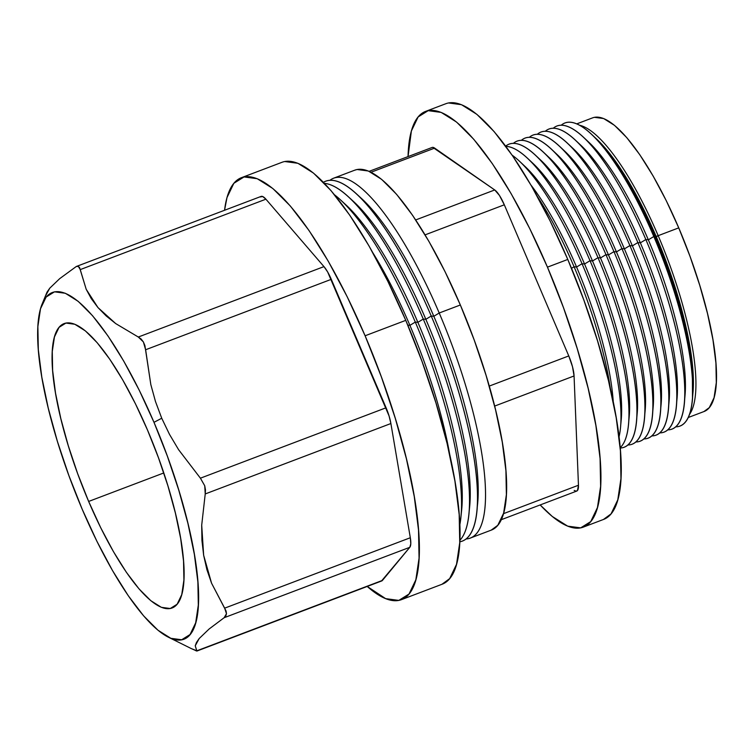 <?xml version="1.0" encoding="UTF-8"?>
<svg xmlns="http://www.w3.org/2000/svg" width="754" height="754" viewBox="0 0 754 754"><rect width="100%" height="100%" fill="white"/><g stroke="black" fill="none" stroke-linecap="round" stroke-linejoin="round"><path stroke-width="1.13" d="M88.652 501.448A152.101 40.641 69.2 0 1 64.156 323.57A152.101 40.641 69.2 0 1 147.539 430.129L158.491 457.819L167.897 485.821L175.38 513.05L180.668 538.46L183.542 561.08L183.91 580.033L181.752 594.604L177.133 604.218L170.263 608.516L161.375 607.328L150.828 600.702L139.019 588.883L126.408 572.343L113.486 551.711L100.734 527.772L88.652 501.448L77.69 473.757L68.294 445.765L60.81 418.536L55.523 393.126L52.639 370.506L52.271 351.543L54.439 336.981L59.048 327.359L65.928 323.07L74.816 324.258L85.362 330.883L97.162 342.693L109.773 359.234L122.704 379.875L135.456 403.814L147.539 430.129A152.101 40.641 69.2 0 1 172.035 608.007A152.101 40.641 69.2 0 1 88.652 501.448L163.778 472.956L88.652 501.448M401.439 599.656L442.108 584.227A225.644 60.292 -110.8 0 0 405.775 320.356L365.106 335.775A225.644 60.292 69.2 0 1 401.439 599.656A225.644 60.292 69.2 0 1 367.217 586.452L385.633 598.638L398.809 600.401L409.017 594.029L415.85 579.769L419.064 558.158L418.517 530.034L414.248 496.481L406.406 458.781L395.303 418.395L381.354 376.859L365.106 335.775L405.775 320.356A225.644 60.292 -110.8 0 0 282.071 162.27L241.403 177.699A225.644 60.292 69.2 0 1 365.106 335.775L347.179 296.727L328.263 261.214L309.083 230.601L290.375 206.059L272.863 188.538L257.218 178.707L244.032 176.945L233.834 183.316L226.992 197.586L224.551 210.272A225.644 60.292 69.2 0 1 241.403 177.699M209.112 629.006L199.207 638.515L195.239 645.792L196.813 650.806L191.271 648.581L196.841 651.051L195.239 645.792L196.474 642.465L199.207 638.515L209.112 629.006L224.136 617.724L225.804 615.971L226.483 613.69L226.068 611.013L211.563 583.2L206.898 569.647L203.646 555.264L201.931 540.364L201.704 525.152L205.229 493.945L205.484 489.921L204.73 485.764L200.413 478.187L178.604 449.704L169.499 434.379L161.733 418.244L153.986 422.325A185.399 49.538 69.2 0 1 168.415 637.215A185.399 49.538 69.2 0 1 82.205 509.252A185.399 49.538 69.2 0 1 42.083 304.107A185.399 49.538 69.2 0 1 153.986 422.325L161.733 418.244L155.503 401.58L150.819 384.568L144.909 345.596L143.373 341.92L141.111 339.008L138.302 337.029L115.711 323.589L106.173 315.926L97.954 307.557L91.291 298.641L86.21 289.319L79.556 267.529L78.35 266.407L76.691 266.369M191.271 648.581L168.415 637.215M260.366 196.954L262.656 196.511L265.908 199.188L80.244 269.602L78.35 266.407L76.286 266.501L59.679 278.66L49.773 288.169L47.031 292.118L42.083 304.107M82.205 509.252L96.927 541.334L112.478 570.514L128.237 595.669L143.599 615.839L157.991 630.231L170.847 638.308L181.676 639.76L190.065 634.519L195.682 622.804L198.321 605.047L197.878 581.937L194.362 554.369L187.916 523.399L178.792 490.204L167.331 456.076L153.986 422.325L139.254 390.242L123.713 361.062L107.954 335.907L92.582 315.747L78.19 301.346L65.334 293.268L54.505 291.826L46.126 297.057L40.499 308.782L37.87 326.539L38.313 349.639L41.819 377.217L48.265 408.187L57.389 441.373L68.85 475.501L82.205 509.252M284.701 161.526L297.877 163.288L313.523 173.118L331.034 190.639L349.743 215.182L368.923 245.795L387.839 281.308L405.775 320.356L422.023 361.43L435.963 402.966L447.075 443.361L454.916 481.052L459.186 514.614L459.733 542.729L456.519 564.341L449.676 578.61L441.919 584.303M76.286 266.501L261.11 196.408A22.12 5.909 -110.8 0 1 265.908 199.188L80.244 269.602L86.21 289.319L97.954 307.557L115.711 323.589L138.302 337.029L323.966 266.614L265.908 199.188L323.966 266.614L327.679 272.024L389.036 415.869L390.892 423.531L410.317 537.743L410.789 543.785L409.799 547.31L381.477 581.014M201.704 525.152L203.646 555.264L211.563 583.2L224.654 608.158L410.317 537.743L390.892 423.531L205.229 493.945L390.892 423.531A22.12 5.909 -110.8 0 0 386.076 407.773L331.289 279.329L145.626 349.752L150.819 384.568M196.917 651.041L381.741 580.938A22.12 5.909 -110.8 0 0 382.476 580.391L196.813 650.806L382.476 580.391L409.799 547.31L224.136 617.724L409.799 547.31A22.12 5.909 -110.8 0 0 410.317 537.743L224.654 608.158L226.483 613.69L224.136 617.724M45.796 295.445L49.773 288.169L59.679 278.66M178.604 449.704L200.413 478.187L386.076 407.773L200.413 478.187L204.73 485.764L205.229 493.945M145.626 349.752L331.289 279.329A22.12 5.909 -110.8 0 0 323.966 266.614L138.302 337.029L143.373 341.92L145.626 349.752M196.813 650.806L195.88 650.74M688.148 417.546L704.038 411.524A157.049 41.96 -110.8 0 0 678.741 227.868L658.176 235.672A157.049 41.96 69.2 0 1 689.373 414.587A157.049 41.96 -110.8 0 0 658.176 235.672L655.452 236.699A157.049 41.96 69.2 0 1 692.747 395.134A157.049 41.96 69.2 0 1 692.615 396.444A157.049 41.96 -110.8 0 0 655.452 236.699L656.31 236.803A154.429 41.263 69.2 0 1 692.86 393.852M692.747 395.134L692.983 392.598A154.429 41.263 -110.8 0 0 656.31 236.803A154.429 41.263 -110.8 0 0 596.932 139.339L595.066 137.596A157.049 41.96 69.2 0 1 655.452 236.699A157.049 41.96 -110.8 0 0 594.124 136.719A157.049 41.96 69.2 0 1 595.066 137.596M692.295 400.044L692.502 397.81A159.791 42.695 -110.8 0 0 654.557 236.596L653.812 236.511A162.101 43.308 69.2 0 1 692.295 400.044A162.101 43.308 69.2 0 1 675.641 426.849A162.101 43.308 -110.8 0 0 653.812 236.511L648.336 239.819A154.429 41.263 69.2 0 1 684.604 399.177M684.321 403.07L685.009 395.624A154.429 41.263 -110.8 0 0 648.336 239.819L645.839 239.536A162.101 43.308 69.2 0 1 684.321 403.07A162.101 43.308 69.2 0 1 667.667 429.874A162.101 43.308 -110.8 0 0 645.839 239.536L640.363 242.845A154.429 41.263 69.2 0 1 676.63 402.202M676.347 406.095L677.035 398.649A154.429 41.263 -110.8 0 0 640.363 242.845L637.865 242.562A162.101 43.308 69.2 0 1 676.347 406.095A162.101 43.308 69.2 0 1 659.693 432.9A162.101 43.308 -110.8 0 0 637.865 242.562L632.389 245.87A154.429 41.263 69.2 0 1 668.657 405.228M668.374 409.12L669.062 401.675A154.429 41.263 -110.8 0 0 632.389 245.87L629.892 245.587A162.101 43.308 69.2 0 1 668.374 409.12A162.101 43.308 69.2 0 1 651.72 435.925A162.101 43.308 -110.8 0 0 629.892 245.587L624.416 248.895A154.429 41.263 69.2 0 1 660.683 408.253M660.4 412.136L661.088 404.691A154.429 41.263 -110.8 0 0 624.416 248.895L621.918 248.613A162.101 43.308 69.2 0 1 660.4 412.136A162.101 43.308 69.2 0 1 643.746 438.951A162.101 43.308 -110.8 0 0 621.918 248.613L616.442 251.921A154.429 41.263 69.2 0 1 652.71 411.279M652.427 415.162L653.115 407.716A154.429 41.263 -110.8 0 0 616.442 251.921L613.944 251.638A162.101 43.308 69.2 0 1 652.427 415.162A162.101 43.308 69.2 0 1 635.773 441.976A162.101 43.308 -110.8 0 0 613.944 251.638L608.469 254.946A154.429 41.263 69.2 0 1 644.736 414.304M644.453 418.187L645.141 410.742A154.429 41.263 -110.8 0 0 608.469 254.946L605.962 254.654A162.101 43.308 69.2 0 1 644.453 418.187A162.101 43.308 69.2 0 1 627.799 444.992A162.101 43.308 -110.8 0 0 605.962 254.654L600.495 257.972A154.429 41.263 69.2 0 1 636.762 417.33M636.48 421.213L637.168 413.767A154.429 41.263 -110.8 0 0 600.495 257.972L597.988 257.679A162.101 43.308 69.2 0 1 636.48 421.213A162.101 43.308 69.2 0 1 620.184 448.017A162.101 43.308 -110.8 0 0 597.988 257.679L592.521 260.988A154.429 41.263 69.2 0 1 628.789 420.346M628.506 424.238L629.194 416.792A154.429 41.263 -110.8 0 0 592.521 260.988L590.014 260.705A162.101 43.308 69.2 0 1 628.506 424.238A162.101 43.308 69.2 0 1 620.156 447.725A162.101 43.308 -110.8 0 0 590.014 260.705L584.548 264.013A154.429 41.263 69.2 0 1 620.815 423.371M582.041 263.73A162.101 43.308 69.2 0 1 620.533 427.264A162.101 43.308 69.2 0 1 619.025 436.971A162.101 43.308 -110.8 0 0 582.041 263.73L576.574 267.039A154.429 41.263 69.2 0 1 613.285 402.155A154.429 41.263 -110.8 0 0 576.574 267.039L574.067 266.756A162.101 43.308 69.2 0 1 610.467 389.073A162.101 43.308 -110.8 0 0 574.067 266.756L571.504 268.301L574.067 266.756A162.101 43.308 -110.8 0 0 537.508 196.7A162.101 43.308 69.2 0 1 574.067 266.756L576.574 267.039A154.429 41.263 -110.8 0 0 530.939 185.032A154.429 41.263 69.2 0 1 576.574 267.039L582.041 263.73A162.101 43.308 -110.8 0 0 512.145 155.173A162.101 43.308 69.2 0 1 519.713 161.441A162.101 43.308 69.2 0 1 582.041 263.73L584.548 264.013L582.041 263.73M620.533 427.264L621.211 419.818A154.429 41.263 -110.8 0 0 584.548 264.013A154.429 41.263 -110.8 0 0 525.161 166.559L519.713 161.441M470.213 538.102L491.344 530.09A192.477 51.432 -110.8 0 0 460.345 304.993L439.214 313.004A192.477 51.432 69.2 0 1 470.213 538.102A192.477 51.432 69.2 0 1 465.991 538.997A192.477 51.432 -110.8 0 0 439.214 313.004L433.823 316.284A184.815 49.378 69.2 0 1 477.169 507.442M476.839 511.344L477.612 503.823A184.815 49.378 -110.8 0 0 433.823 316.284L431.241 316.03A192.477 51.432 69.2 0 1 476.839 511.344A192.477 51.432 69.2 0 1 459.78 541.806A192.477 51.432 -110.8 0 0 431.241 316.03L425.85 319.31A184.815 49.378 69.2 0 1 469.195 510.467M468.865 514.369L469.638 506.848A184.815 49.378 -110.8 0 0 425.85 319.31L423.267 319.055A192.477 51.432 69.2 0 1 468.865 514.369A192.477 51.432 69.2 0 1 459.836 540.354A192.477 51.432 -110.8 0 0 423.267 319.055L417.876 322.335A184.815 49.378 69.2 0 1 461.222 513.493M415.294 322.081A192.477 51.432 69.2 0 1 460.892 517.395A192.477 51.432 69.2 0 1 459.799 525.001A192.477 51.432 -110.8 0 0 415.294 322.081L409.903 325.36A184.815 49.378 69.2 0 1 449.94 455.746A184.815 49.378 -110.8 0 0 409.903 325.36L407.801 325.153L409.903 325.36A184.815 49.378 -110.8 0 0 373.145 253.24A184.815 49.378 69.2 0 1 409.903 325.36L415.294 322.081A192.477 51.432 -110.8 0 0 334.597 194.871A192.477 51.432 69.2 0 1 340.459 199.838A192.477 51.432 69.2 0 1 415.294 322.081L417.876 322.335L415.294 322.081M460.892 517.395L461.665 509.874A184.815 49.378 -110.8 0 0 417.876 322.335A184.815 49.378 -110.8 0 0 346.02 204.965L340.459 199.838M583.257 527.14L603.586 519.421A222.317 59.396 -110.8 0 0 567.79 259.442L547.451 267.152A222.317 59.396 69.2 0 1 583.257 527.14A222.317 59.396 69.2 0 1 540.166 504.944L552.258 516.452L567.677 526.141L580.665 527.875L590.721 521.598L597.451 507.546L600.618 486.255L600.08 458.545L595.877 425.482L588.148 388.348L577.206 348.546L563.464 307.623L547.451 267.152L567.79 259.442A222.317 59.396 -110.8 0 0 445.916 103.694L425.576 111.404A222.317 59.396 69.2 0 1 547.451 267.152L529.789 228.679L511.155 193.693L492.258 163.533L473.823 139.349L456.575 122.091L441.156 112.403L428.168 110.668L418.121 116.945L411.382 130.998L408.046 156.587A222.317 59.396 69.2 0 1 425.576 111.404M596.009 138.491A154.429 41.263 69.2 0 1 656.31 236.803L658.176 235.672A157.049 41.96 -110.8 0 0 579.647 125.268A157.049 41.96 69.2 0 1 658.176 235.672L678.741 227.868A157.049 41.96 -110.8 0 0 592.653 117.841L576.763 123.873M594.482 117.322L603.652 118.548L614.548 125.39L626.734 137.586L639.75 154.664L653.105 175.974L666.272 200.696L678.741 227.868L690.051 256.464L699.759 285.37L707.488 313.476L712.945 339.715L715.923 363.07L716.3 382.646L714.066 397.678L709.307 407.612L703.906 411.571M491.184 530.147L497.8 525.293L503.634 513.125L506.377 494.69L505.915 470.703L502.268 442.08L495.576 409.922L486.104 375.464L474.209 340.035L460.345 304.993A192.477 51.432 -110.8 0 0 354.832 170.15L333.702 178.161A192.477 51.432 69.2 0 1 439.214 313.004L460.345 304.993L445.058 271.685L428.922 241.393L412.561 215.276L396.604 194.343L381.665 179.395L368.32 171.007L357.076 169.509L354.653 170.215M343.287 202.543A184.815 49.378 69.2 0 1 417.876 322.335L423.267 319.055L425.85 319.31L431.241 316.03L433.823 316.284L439.214 313.004A192.477 51.432 -110.8 0 0 329.95 180.291A192.477 51.432 69.2 0 1 333.702 178.161M448.507 102.949L461.486 104.693L476.905 114.372L494.162 131.639L512.588 155.824L531.485 185.984L550.128 220.969L567.79 259.442L583.794 299.913L597.536 340.836L608.478 380.629L616.207 417.773L620.419 450.835L620.947 478.536L617.79 499.827L611.051 513.889L603.407 519.497M432.768 147.36L494.728 189.961L499.44 195.437L504.313 204.805L568.77 355.935L572.493 366.698L574.067 375.963L578.459 485.237L577.47 490.534L576.065 491.184L574.171 490.43M501.25 519.704L576.725 491.08A22.12 5.909 -110.8 0 0 578.459 485.237L503.484 513.672L578.459 485.237L574.067 375.963A22.12 5.909 -110.8 0 0 568.77 355.935L489.261 386.086L568.77 355.935L504.313 204.805A22.12 5.909 -110.8 0 0 494.728 189.961L415.699 219.942L494.728 189.961L434.662 148.114L371.043 172.242L434.662 148.114A22.12 5.909 -110.8 0 0 432.108 147.464L369.13 171.347M504.313 204.805L425.086 234.862L504.313 204.805M574.067 375.963L494.633 406.086L574.067 375.963M423.267 319.055A192.477 51.432 -110.8 0 0 324.437 183.354A192.477 51.432 69.2 0 1 348.433 196.813A192.477 51.432 69.2 0 1 423.267 319.055M351.27 199.518A184.815 49.378 69.2 0 1 425.85 319.31A184.815 49.378 -110.8 0 0 353.994 201.94L348.433 196.813M431.241 316.03A192.477 51.432 -110.8 0 0 323.428 182.308A192.477 51.432 69.2 0 1 356.406 193.797A192.477 51.432 69.2 0 1 431.241 316.03M359.243 196.502A184.815 49.378 69.2 0 1 433.823 316.284A184.815 49.378 -110.8 0 0 361.967 198.915L356.406 193.797M522.503 164.165A154.429 41.263 69.2 0 1 584.548 264.013L590.014 260.705A162.101 43.308 -110.8 0 0 505.868 146.37A162.101 43.308 69.2 0 1 527.687 158.415A162.101 43.308 69.2 0 1 590.014 260.705L592.521 260.988A154.429 41.263 -110.8 0 0 533.135 163.533L527.687 158.415M530.477 161.139A154.429 41.263 69.2 0 1 592.521 260.988L597.988 257.679A162.101 43.308 -110.8 0 0 505.689 146.135A162.101 43.308 69.2 0 1 535.67 155.39A162.101 43.308 69.2 0 1 597.988 257.679L600.495 257.972A154.429 41.263 -110.8 0 0 541.108 160.508L535.67 155.39M538.45 158.114A154.429 41.263 69.2 0 1 600.495 257.972L605.962 254.654A162.101 43.308 -110.8 0 0 513.399 143.345A162.101 43.308 69.2 0 1 543.643 152.365A162.101 43.308 69.2 0 1 605.962 254.654L608.469 254.946A154.429 41.263 -110.8 0 0 549.082 157.492L543.643 152.365M546.424 155.088A154.429 41.263 69.2 0 1 608.469 254.946L613.944 251.638A162.101 43.308 -110.8 0 0 521.372 140.319A162.101 43.308 69.2 0 1 551.617 149.339A162.101 43.308 69.2 0 1 613.944 251.638L616.442 251.921A154.429 41.263 -110.8 0 0 557.055 154.466L551.617 149.339M554.397 152.063A154.429 41.263 69.2 0 1 616.442 251.921L621.918 248.613A162.101 43.308 -110.8 0 0 529.346 137.294A162.101 43.308 69.2 0 1 559.591 146.314A162.101 43.308 69.2 0 1 621.918 248.613L624.416 248.895A154.429 41.263 -110.8 0 0 565.029 151.441L559.591 146.314M562.371 149.047A154.429 41.263 69.2 0 1 624.416 248.895L629.892 245.587A162.101 43.308 -110.8 0 0 537.319 134.269A162.101 43.308 69.2 0 1 567.564 143.298A162.101 43.308 69.2 0 1 629.892 245.587L632.389 245.87A154.429 41.263 -110.8 0 0 573.002 148.415L567.564 143.298M570.344 146.022A154.429 41.263 69.2 0 1 632.389 245.87L637.865 242.562A162.101 43.308 -110.8 0 0 545.293 131.253A162.101 43.308 69.2 0 1 575.538 140.272A162.101 43.308 69.2 0 1 637.865 242.562L640.363 242.845A154.429 41.263 -110.8 0 0 580.985 145.39L575.538 140.272M578.318 142.996A154.429 41.263 69.2 0 1 640.363 242.845L645.839 239.536A162.101 43.308 -110.8 0 0 553.266 128.227A162.101 43.308 69.2 0 1 583.511 137.247A162.101 43.308 69.2 0 1 645.839 239.536L648.336 239.819A154.429 41.263 -110.8 0 0 588.959 142.365L583.511 137.247M586.292 139.971A154.429 41.263 69.2 0 1 648.336 239.819L653.812 236.511A162.101 43.308 -110.8 0 0 561.24 125.202A162.101 43.308 69.2 0 1 591.485 134.221A162.101 43.308 69.2 0 1 653.812 236.511L654.557 236.596A159.791 42.695 -110.8 0 0 593.115 135.758L591.485 134.221M592.861 135.522L601.635 144.74L614.887 162.119L628.468 183.797L641.861 208.943L654.557 236.596L666.065 265.691L675.942 295.106L683.812 323.711L689.363 350.403L692.389 374.163L692.474 398.103"/></g></svg>
